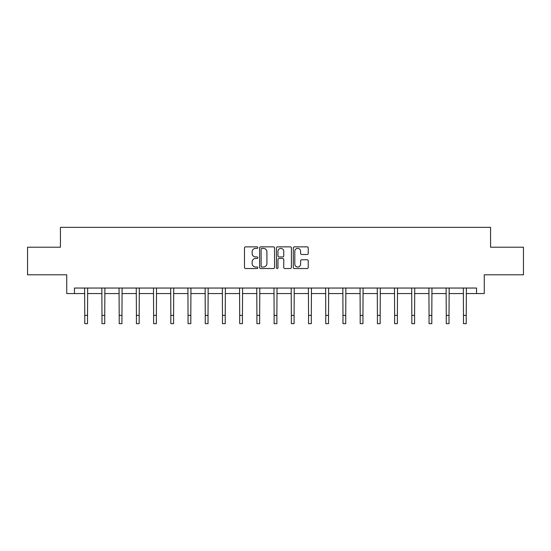 <?xml version="1.0" encoding="UTF-8"?>
<svg xmlns="http://www.w3.org/2000/svg" width="551" height="551" viewBox="0 0 551 551"><rect width="100%" height="100%" fill="white"/><g stroke="black" fill="none" stroke-linecap="round" stroke-linejoin="round"><path stroke-width="0.83" d="M257.847 247.619A0.758 0.758 0 0 0 257.09 246.862L245.581 246.862A1.081 1.081 0 0 0 244.492 247.95L244.492 267.442A1.081 1.081 0 0 0 245.581 268.53L257.09 268.53A0.758 0.758 0 0 0 257.847 267.765A0.758 0.758 0 0 0 257.09 267.008L255.595 267.008A3.464 3.464 0 0 1 252.131 263.543L252.131 261.918A3.464 3.464 0 0 1 255.595 258.453L257.09 258.453A0.758 0.758 0 0 0 257.847 257.696A0.758 0.758 0 0 0 257.09 256.938L255.595 256.938A3.464 3.464 0 0 1 252.131 253.474L252.131 251.848A3.464 3.464 0 0 1 255.595 248.384L257.09 248.384A0.758 0.758 0 0 0 257.847 247.619M307.155 254.5A1.081 1.081 0 0 0 308.236 253.419L308.236 247.95A1.081 1.081 0 0 0 307.155 246.862L294.372 246.862A1.081 1.081 0 0 0 293.29 247.95L293.29 267.442A1.081 1.081 0 0 0 294.372 268.53L307.155 268.53A1.081 1.081 0 0 0 308.236 267.442L308.236 260.837A1.081 1.081 0 0 0 307.155 259.755L301.686 259.755A1.081 1.081 0 0 0 300.605 260.837L300.605 264.115A2.9 2.9 0 0 1 297.705 267.008A2.9 2.9 0 0 1 294.806 264.115L294.806 251.277A2.9 2.9 0 0 1 297.705 248.384A2.9 2.9 0 0 1 300.605 251.277L300.605 253.419A1.081 1.081 0 0 0 301.686 254.5L307.155 254.5M74.447 293.559L74.447 288.042L476.553 288.042L476.553 293.559L484.274 293.559L484.274 274.797L523.45 274.797L523.45 247.213L490.569 247.213L490.569 227.349L60.431 227.349L60.431 247.213L27.55 247.213L27.55 274.797L66.726 274.797L66.726 293.559L84.764 293.559M274.55 247.95A1.081 1.081 0 0 0 273.468 246.862L260.685 246.862A1.081 1.081 0 0 0 259.604 247.95L259.604 267.442A1.081 1.081 0 0 0 260.685 268.53L273.468 268.53A1.081 1.081 0 0 0 274.55 267.442L274.55 247.95M277.532 246.862L290.315 246.862A1.081 1.081 0 0 1 291.396 247.95L291.396 267.442A1.081 1.081 0 0 1 290.315 268.53L284.839 268.53A1.081 1.081 0 0 1 283.758 267.442L283.758 259.535A1.081 1.081 0 0 0 282.677 258.453L279.047 258.453A1.081 1.081 0 0 0 277.966 259.535L277.966 267.765A0.758 0.758 0 0 1 277.208 268.53A0.758 0.758 0 0 1 276.45 267.765L276.45 247.95A1.081 1.081 0 0 1 277.532 246.862M87.526 293.559L101.976 293.559M104.738 293.559L119.195 293.559M121.95 293.559L136.407 293.559M139.169 293.559L153.619 293.559M156.381 293.559L170.838 293.559M173.593 293.559L188.049 293.559M190.811 293.559L205.261 293.559M208.023 293.559L222.48 293.559M225.235 293.559L239.692 293.559M242.454 293.559L256.904 293.559M259.666 293.559L274.123 293.559M276.877 293.559L291.334 293.559M294.096 293.559L308.546 293.559M311.308 293.559L325.765 293.559M328.52 293.559L342.977 293.559M345.739 293.559L360.189 293.559M362.951 293.559L377.407 293.559M380.162 293.559L394.619 293.559M397.381 293.559L411.831 293.559M414.593 293.559L429.05 293.559M431.805 293.559L446.262 293.559M449.024 293.559L463.474 293.559M466.236 293.559L476.553 293.559M261.877 248.384A0.758 0.758 0 0 0 261.119 249.142L261.119 266.25A0.758 0.758 0 0 0 261.877 267.008L263.447 267.008A3.464 3.464 0 0 0 266.918 263.543L266.918 251.848A3.464 3.464 0 0 0 263.447 248.384L261.877 248.384M283.758 251.332A2.9 2.9 0 0 0 280.858 248.432A2.9 2.9 0 0 0 277.966 251.332L277.966 255.857A1.081 1.081 0 0 0 279.047 256.938L282.677 256.938A1.081 1.081 0 0 0 283.758 255.857L283.758 251.332M84.627 288.042L84.764 315.372L87.526 315.372L87.664 288.042M84.764 315.372L84.764 323.651L87.526 323.651L87.526 315.372M101.839 288.042L101.976 315.372L104.738 315.372L104.876 288.042M101.976 315.372L101.976 323.651L104.738 323.651L104.738 315.372M119.05 288.042L119.195 315.372L121.95 315.372L122.095 288.042M119.195 315.372L119.195 323.651L121.95 323.651L121.95 315.372M136.269 288.042L136.407 315.372L139.169 315.372L139.307 288.042M136.407 315.372L136.407 323.651L139.169 323.651L139.169 315.372M153.481 288.042L153.619 315.372L156.381 315.372L156.518 288.042M153.619 315.372L153.619 323.651L156.381 323.651L156.381 315.372M170.693 288.042L170.838 315.372L173.593 315.372L173.737 288.042M170.838 315.372L170.838 323.651L173.593 323.651L173.593 315.372M187.912 288.042L188.049 315.372L190.811 315.372L190.949 288.042M188.049 315.372L188.049 323.651L190.811 323.651L190.811 315.372M205.124 288.042L205.261 315.372L208.023 315.372L208.161 288.042M205.261 315.372L205.261 323.651L208.023 323.651L208.023 315.372M222.335 288.042L222.48 315.372L225.235 315.372L225.38 288.042M222.48 315.372L222.48 323.651L225.235 323.651L225.235 315.372M239.554 288.042L239.692 315.372L242.454 315.372L242.592 288.042M239.692 315.372L239.692 323.651L242.454 323.651L242.454 315.372M256.766 288.042L256.904 315.372L259.666 315.372L259.803 288.042M256.904 315.372L256.904 323.651L259.666 323.651L259.666 315.372M273.978 288.042L274.123 315.372L276.877 315.372L277.022 288.042M274.123 315.372L274.123 323.651L276.877 323.651L276.877 315.372M291.197 288.042L291.334 315.372L294.096 315.372L294.234 288.042M291.334 315.372L291.334 323.651L294.096 323.651L294.096 315.372M308.408 288.042L308.546 315.372L311.308 315.372L311.446 288.042M308.546 315.372L308.546 323.651L311.308 323.651L311.308 315.372M325.62 288.042L325.765 315.372L328.52 315.372L328.665 288.042M325.765 315.372L325.765 323.651L328.52 323.651L328.52 315.372M342.839 288.042L342.977 315.372L345.739 315.372L345.876 288.042M342.977 315.372L342.977 323.651L345.739 323.651L345.739 315.372M360.051 288.042L360.189 315.372L362.951 315.372L363.088 288.042M360.189 315.372L360.189 323.651L362.951 323.651L362.951 315.372M377.263 288.042L377.407 315.372L380.162 315.372L380.307 288.042M377.407 315.372L377.407 323.651L380.162 323.651L380.162 315.372M394.482 288.042L394.619 315.372L397.381 315.372L397.519 288.042M394.619 315.372L394.619 323.651L397.381 323.651L397.381 315.372M411.693 288.042L411.831 315.372L414.593 315.372L414.731 288.042M411.831 315.372L411.831 323.651L414.593 323.651L414.593 315.372M428.905 288.042L429.05 315.372L431.805 315.372L431.95 288.042M429.05 315.372L429.05 323.651L431.805 323.651L431.805 315.372M446.124 288.042L446.262 315.372L449.024 315.372L449.161 288.042M446.262 315.372L446.262 323.651L449.024 323.651L449.024 315.372M463.336 288.042L463.474 315.372L466.236 315.372L466.373 288.042M463.474 315.372L463.474 323.651L466.236 323.651L466.236 315.372"/></g></svg>
